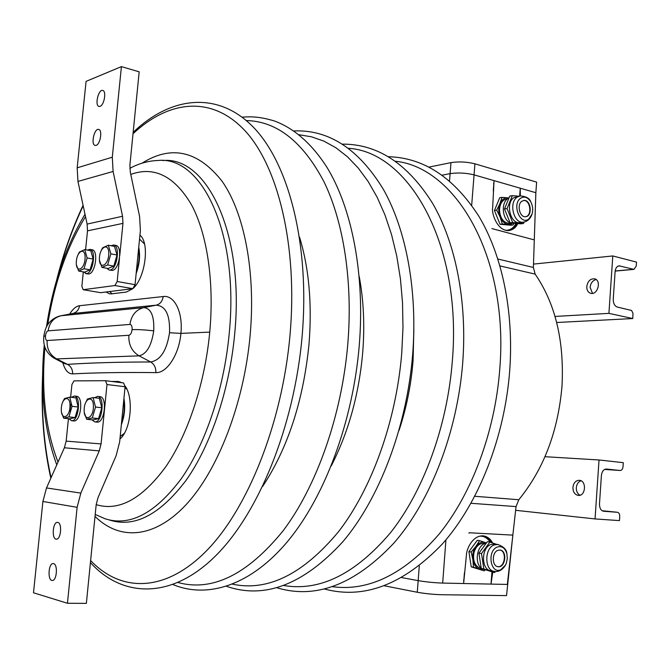 <?xml version="1.0" encoding="UTF-8"?>
<svg xmlns="http://www.w3.org/2000/svg" width="670" height="670" viewBox="0 0 670 670"><rect width="100%" height="100%" fill="white"/><g stroke="black" fill="none" stroke-linecap="round" stroke-linejoin="round"><path stroke-width="1" d="M417.268 592.255C425.165 593.654 433.339 594.474 441.781 594.734L506.537 595.605L512.843 535.121L469.26 532.759L468.891 533.186L469.26 532.759L512.843 535.121L507.349 584.433L442.677 583.084C434.244 582.774 426.07 581.962 418.172 580.639L401.782 577.607L418.172 580.639L417.268 592.255L384.371 585.798M471.68 205.313L474.067 174.862C465.977 172.902 457.995 172.492 450.114 173.631L442.158 175.172L450.114 173.631C457.995 172.492 465.977 172.902 474.067 174.862L535.858 192.717L536.628 182.114L474.921 163.823C466.839 161.822 458.858 161.42 450.977 162.626L429.001 167.098M484.192 570.848L471.228 566.845L468.891 551.67L477.283 540.305L479.561 540.615L475.918 546.377L471.161 552.005L472.878 559.701L473.497 567.214L484.192 570.848L485.088 569.869M471.228 566.845L473.497 567.214M468.891 551.67L471.161 552.005M486.42 542.96L479.561 540.615M486.37 543.018L485.432 542.6C481.923 541.528 478.748 542.784 475.918 546.377C473.255 550.229 472.241 554.676 472.878 559.701C473.774 564.626 475.951 567.766 479.41 569.131L483.171 569.324M484 543.404L483.866 543.387C479.092 543.278 475.784 546.444 473.925 552.867C472.76 560.472 474.67 565.522 479.661 568.018L481.253 568.369M486.253 543.177L484.753 543.605C476.856 546.201 474.427 562.733 481.202 568.051M482.224 568.813L485.532 569.944M494.552 572.565L481.269 568.487L478.924 553.177L487.341 541.703L489.912 542.055L481.487 553.562L483.841 568.914L494.552 572.565L495.524 571.51M481.269 568.487L483.841 568.914M478.924 553.177L481.487 553.562M496.437 544.291L489.912 542.055M494.544 544.023L490.901 544.476C480.934 547.717 481.102 570.103 491.102 570.857L494.192 571.368M500.8 569.718L505.507 565.078L506.193 563.596L507.307 558.654L506.897 553.655C505.071 547.943 501.897 545.723 497.358 547.013C486.747 550.69 490.415 574.693 500.8 569.718M497.86 550.338C491.705 552.39 491.839 566.259 498.019 566.711C505.448 568.168 507.575 550.639 500.055 550.045L497.86 550.338M497.751 566.661C504.962 567.833 507.106 551.033 499.895 550.028M513.086 224.919L510.808 225.237L500.046 224.291L494.443 210.489L499.719 197.742L501.989 197.365L499.904 203.655L496.713 210.137L500.071 216.988L502.324 223.973L513.086 224.919L513.873 223.47M500.046 224.291L502.324 223.973M494.443 210.489L496.713 210.137M508.932 197.96L501.989 197.365M508.831 198.01L507.944 197.851C504.418 197.65 501.738 199.576 499.904 203.655C498.287 207.935 498.338 212.373 500.071 216.988C502.014 221.427 504.744 223.889 508.27 224.375L512.223 223.453M507.5 198.823L506.679 198.957C502.182 199.962 499.795 203.73 499.51 210.271C500.13 217.733 503.053 222.072 508.254 223.269L509.887 223.185M509.016 197.926L507.684 198.689C500.783 203.06 502.425 219.567 510.063 222.775M510.314 222.892L514.3 223.411M523.454 223.487L520.883 223.839L510.105 222.876L504.485 208.94L509.769 196.092L512.341 195.665L507.056 208.546L512.667 222.515L523.454 223.487L524.267 221.988M510.105 222.876L512.667 222.515M504.485 208.94L507.056 208.546M518.513 196.184L512.341 195.665M499.979 265.923L535.154 274.122L533.387 267.456L535.858 192.717L534.292 239.902L535.849 192.717L520.247 188.203L519.669 196L513.823 197.692C505.247 203.119 510.406 224.224 519.861 222.633L520.448 222.549M528.873 218.914L532.064 214.023C533.219 209.794 532.776 205.732 530.749 201.821C527.776 197.198 524.401 195.992 520.632 198.211C511.553 204.199 520.314 226.016 528.873 218.914M521.846 201.26C516.562 204.635 519.753 217.716 525.598 216.72C532.843 216.418 530.992 199.325 523.84 200.464L521.846 201.26M525.573 216.72C532.491 215.748 530.339 199.425 523.438 200.531L523.84 200.464M619.465 520.615L619.733 516.545C619.742 514.091 618.971 512.676 617.413 512.282L603.561 511.244C600.839 510.565 599.482 508.094 599.491 503.832L601.392 475.6C601.936 471.429 603.595 469.243 606.358 469.034L620.194 470.491C621.768 470.365 622.706 469.109 623.016 466.714L623.284 462.669L599.03 459.972L595.052 518.932L619.465 520.615M515.624 510.306L595.052 518.932M544.986 456.697L599.03 459.972M572.925 487.358C572.959 491.956 574.734 494.644 578.26 495.406C585.731 496.42 586.853 480.633 579.349 480.306C575.739 480.44 573.595 482.785 572.925 487.358M581.016 480.792C578.294 481.797 576.728 484.083 576.317 487.659C576.225 491.244 577.448 493.765 579.977 495.231M555.02 316.441L608.921 313.367L632.781 318.552L632.982 313.242L631.567 310.461L617.305 307.053C614.599 306.022 613.251 303.393 613.251 299.155L615.102 271.66C615.504 268.159 616.861 266.224 619.155 265.848L633.929 269.382L636.24 266.032L636.5 262.096L612.79 255.948L608.921 313.367M533.496 264.097L612.79 255.948M586.786 286.526C586.719 290.177 588.051 292.447 590.764 293.326C597.782 295.328 601.735 280.152 594.541 278.812C590.329 278.611 587.749 281.182 586.786 286.526M596.107 279.541C592.699 280.445 590.689 283.033 590.094 287.296L592.506 293.376M556.678 322.505L632.781 318.552M121.337 424.78C124.595 416.045 125.466 407.243 123.942 398.374M121.505 423.08C124.076 415.45 124.829 407.762 123.774 400.032M136.152 273.561C139.511 264.374 140.373 255.597 138.74 247.238M136.32 271.853C138.992 263.829 139.754 256.124 138.589 248.746M535.154 274.122C555.405 303.686 564.349 341.03 561.996 386.146C558.077 431.388 543.68 469.251 518.806 499.728L516.034 506.595L471.01 503.287M491.914 572.121L491.026 584.098L507.341 584.433L516.034 506.595M492.743 572.272L491.026 584.098L463.615 583.52L466.429 555.003C466.446 548.948 472.878 534.886 483.547 535.883C487.643 536.687 490.624 539.023 492.5 542.909M445.935 539.827L442.677 583.084L463.615 583.52L464.436 572.615M442.677 583.084C434.244 582.774 426.07 581.962 418.172 580.639L419.294 565.798M474.921 163.823L474.067 174.862L494.058 180.632L492.659 207.675C491.353 213.68 497.5 231.292 508.89 230.581C513.145 229.777 516.101 227.44 517.759 223.562M520.347 195.891L520.247 188.203L494.058 180.632L493.279 190.883M491.881 228.579L534.292 239.902L491.881 228.579M96.187 504.636C118.866 511.595 142.048 498.991 165.716 466.822C187.91 434.562 204.919 383.541 209.744 332.111L180.9 333.392C179.158 354.497 166.797 373.332 155.834 372.621C123.406 372.244 95.651 372.662 72.586 373.885C68.164 373.86 64.906 370.125 62.796 362.671M111.522 381.448L118.381 381.481L121.655 382.704M119.947 438.967C131.144 430.098 134.05 396.137 124.57 385.434M155.834 372.621C156.043 367.788 154.326 364.237 150.666 361.967C160.465 360.293 166.755 350.544 169.535 332.73L180.9 333.392C183.161 312.253 174.317 294.716 163.17 296.55L79.529 305.729C76.079 306.19 72.787 308.979 69.663 314.088M105.977 292.003L109.495 293.828L111.371 293.862L126.312 292.061L132.811 288.67L135.055 284.683L140.382 230.581L139.595 216.527L130.298 172.148L129.905 165.08L139.176 71.824L121.421 66.623L112.3 157.207L113.104 171.47L122.56 216.268L122.962 223.361L119.754 255.588M132.819 288.661C145.315 278.31 150.005 242.674 139.93 235.162M72.586 373.885C72.737 369.564 71.028 366.389 67.461 364.363C90.559 362.839 118.297 362.043 150.666 361.967L139.067 355.837L56.623 358.894L54.153 358.216C43.081 351.189 43.399 341.022 43.793 336.415L45.485 335.829C45.309 338.752 45.853 340.31 47.118 340.528L128.866 335.268C130.524 334.833 131.596 332.965 132.082 329.657C137.174 329.397 144.385 329.799 153.732 330.854C151.495 345.779 146.604 354.103 139.067 355.837C131.831 351.44 128.431 344.581 128.866 335.268M54.823 358.559L64.755 363.676L67.461 364.363L56.623 358.894C49.873 354.966 46.699 348.844 47.118 340.528M120.491 382.076L116.68 382.093M61.012 315.754L72.653 313.518L156.169 305.177C165.699 305.872 170.155 315.059 169.535 332.73M79.529 305.729C78.809 309.942 76.522 312.538 72.653 313.518L60.275 315.897C52.93 317.647 48.449 323.233 47.83 324.598C46.121 326.742 44.781 330.595 43.818 336.156M163.17 296.55C162.467 301.24 160.13 304.121 156.169 305.177L143.774 307.614L61.062 315.746C53.734 317.63 49.421 322.655 48.123 330.838L129.93 324.431C131.312 315.285 135.926 309.682 143.774 307.614C151.052 308.317 154.368 316.064 153.732 330.854M109.654 291.55L112.108 293.778M120.19 436.513L124.335 433.339M126.864 389.203L124.98 387.788M133.389 287.648L134.142 287.329M144.511 243.972L139.536 239.115M94.512 397.72L97.653 396.389C105.265 396.573 102.343 422.946 94.822 421.891L91.857 419.814M97.653 396.389L99.939 396.648C107.56 396.841 104.646 423.172 97.108 422.125L94.679 421.882M108.775 254.064C108.356 266.032 98.892 269.985 99.42 258.151C99.788 246.409 109.218 242.105 108.775 254.064M113.799 266.107L117.032 255.002L110.868 253.821L107.627 264.968L113.799 266.107L108.079 268.511L101.941 267.38L99.47 260.345M107.627 264.968L101.941 267.38M117.032 255.002L114.495 246.418L108.347 245.212L110.868 253.821M101.229 250.53L102.669 247.758L108.347 245.212M85.09 258.193C84.646 269.784 75.76 273.578 76.305 262.104C76.707 250.722 85.567 246.61 85.09 258.193M90.065 269.842L93.155 259.089L87.1 257.958L84.018 268.745L90.065 269.842L84.688 272.137L78.675 271.057L76.413 264.843M84.018 268.745L78.675 271.057M93.155 259.089L90.81 250.756L84.788 249.6L87.1 257.958M78.298 254.198L79.445 252.037L84.788 249.6M93.415 407.176C92.971 419.554 83.599 421.673 84.16 409.454C84.562 397.31 93.901 394.823 93.415 407.176M98.565 418.624L101.806 407.737L95.525 407.05L92.284 417.971L98.565 418.624L92.904 419.923L86.648 419.278L84.303 412.62M92.284 417.971L86.648 419.278M101.806 407.737L99.319 398.273L93.063 397.553L95.525 407.05M85.391 403.214L87.435 399.01L93.063 397.553M69.998 406.464C69.521 418.44 60.727 420.5 61.305 408.675C61.74 396.908 70.509 394.504 69.998 406.464M75.09 417.544L78.172 407.008L72.017 406.338L68.935 416.916L75.09 417.544L69.772 418.809L63.642 418.189L61.514 412.377M68.935 416.916L63.642 418.189M78.172 407.008L75.886 397.838L69.755 397.142L72.017 406.338M62.737 402.008L64.471 398.558L69.755 397.142M71.363 397.327L74.328 396.02C81.464 396.163 78.624 421.723 71.564 420.718L68.801 418.716M74.328 396.02L76.564 396.272C83.716 396.422 80.877 421.949 73.809 420.944L71.439 420.71M110.902 245.714L113.607 244.986C120.55 245.63 117.124 269.6 110.022 270.01L109.084 270.002L106.781 268.268M113.607 244.986L115.843 245.421C122.803 246.074 119.377 270.018 112.275 270.42L109.084 270.002M87.385 250.094L89.939 249.357C96.488 249.918 93.197 273.234 86.514 273.603L83.49 271.928M89.939 249.357L92.142 249.776C98.699 250.346 95.408 273.636 88.716 273.997L85.668 273.595M105.525 380.702L123.598 382.947L125.081 386.749L119.654 441.966L116.094 455.776L98.004 497.659L96.178 504.703L86.363 603.377L67.452 603.268L77.117 507.316L80.835 493.103L99.252 450.893L101.07 443.917L106.982 384.538L105.525 380.702L73.968 380.878L71.916 384.547L70.626 397.243M67.452 603.268L33.5 592.791L42.897 501.47L46.506 487.944L64.387 447.769L66.154 441.128L68.441 418.675M53.55 563.621L53.173 563.562C48.366 563.034 47.403 580.773 52.268 580.48C56.824 581.007 58.089 564.316 53.55 563.621M57.746 522.416L57.503 522.391C52.712 521.763 51.481 539.35 56.339 539.166C60.97 539.785 62.377 522.876 57.746 522.416M106.982 384.538L125.081 386.749M121.421 66.623L86.07 81.38L77.176 167.827L77.946 181.419L87.125 224.09L87.502 230.857L85.584 249.751M100.048 106.346C104.227 105.19 106.647 91.078 102.778 90.458C98.473 88.884 94.504 105.626 98.984 106.421L100.048 106.346M96.078 145.373C100.307 144.418 102.686 129.997 98.699 129.436C94.328 127.936 90.584 144.703 95.123 145.423L96.078 145.373M83.323 271.894L81.857 286.316L83.18 289.708L100.584 292.673L132.811 288.67L114.947 285.537L117.175 281.5L135.055 284.683M119.495 258.184L117.175 281.5M83.18 289.708L114.947 285.537M449.52 180.942L450.977 162.626M497.852 544.484L494.2 544.936C484.234 548.202 484.402 570.647 494.401 571.401C498.807 572.046 502.508 569.936 505.507 565.078M530.749 201.821C529.727 198.421 526.243 196.444 520.314 195.891L517.123 197.164C508.547 202.591 513.714 223.763 523.169 222.172L523.798 222.08M617.413 512.282L602.121 510.733L617.38 512.282M620.194 470.491L604.6 469.427L620.135 470.482M618.058 266.124L620.052 265.94M615.169 270.981L633.426 269.332M474.804 496.286L518.806 499.728M533.387 267.456L497.885 259.022M479.594 536.168C483.849 535.916 487.35 537.893 490.088 542.114M505.565 230.279C509.979 230.438 513.471 228.143 516.034 223.403M491.202 542.482C489.1 538.822 486.345 536.603 482.936 535.832M492.601 573.52L492.701 572.264M516.855 223.478C514.845 227.415 512.098 229.785 508.622 230.597M395.493 161.252C455.969 167.458 509.066 257.221 499.77 369.061C495.055 431.781 471.822 493.623 439.361 533.814C404.705 573.855 369.128 591.493 332.613 586.727M348.584 148.313C408.809 151.981 462.375 244.173 452.317 361.256C447.2 426.698 423.323 491.286 390.484 532.742C355.443 573.964 319.933 591.568 283.963 585.547M413.859 330.042L413.047 361.071C411.078 385.074 406.405 408.206 399.019 430.475M298.954 134.745L311.542 136.814L323.903 141.136L335.904 147.752L347.378 156.696L358.182 167.961L368.157 181.495L377.143 197.223L384.999 215.011L391.573 234.701L396.757 256.074L400.434 278.887L402.528 302.857L402.98 327.655L401.766 352.948C396.204 421.38 371.632 488.991 338.476 531.762C303.1 574.215 267.782 591.685 232.532 584.173M359.221 276.476C363.693 300.369 364.84 325.871 362.671 352.981C358.877 394.831 348.392 432.485 331.215 465.935M246.351 120.55C276.953 121.295 302.832 141.705 323.987 181.779C343.576 222.004 352.981 281.509 347.797 344.07C341.717 415.835 316.433 486.78 283.008 530.925C247.364 574.634 212.382 591.844 178.069 582.548M299.54 237.13C309.054 268.385 312.203 304.13 308.987 344.363C303.342 400.618 287.924 447.937 262.707 486.345M133.02 133.749C168.245 100.734 210.941 94.746 244.516 130.214C277.882 165.641 297.865 245.396 290.06 334.573C282.271 423.675 247.255 509.962 205.707 551.611C163.983 593.369 120.34 591.87 90.626 560.539M51.079 477.677C44.245 447.334 41.431 414.764 42.629 379.957M83.189 205.816C73.03 227.373 64.663 250.53 58.097 275.286M142.032 163.187C171.336 144.728 198.027 150.758 222.105 181.268C244.181 212.717 255.865 271.543 250.145 335.184C243.93 404.027 217.633 471.052 185.682 505.105C153.606 539.174 119.092 540.397 95.023 516.394M109.595 520.054C134.502 528.002 160.038 514.702 186.201 480.164C210.715 445.441 229.509 390.024 234.667 334.104C244.734 232.917 206.67 155.867 162.726 160.557M129.812 168.354C138.899 163.438 148.338 160.817 158.137 160.482C201.687 155.809 239.291 232.574 229.232 333.375C224.073 389.086 205.422 444.31 181.109 478.933C155.172 513.388 129.863 526.679 105.173 518.806L95.215 514.434M44.949 347.194C41.146 391.607 45.51 429.88 58.039 462.032M47.679 324.833C54.337 282.882 66.95 246.811 85.517 216.628M130.767 174.401C154.209 165.967 174.435 176.059 191.436 204.693C207.055 233.637 214.417 281.383 209.744 332.111M119.268 381.657L117.476 381.431M45.485 335.829C45.912 332.898 46.791 331.231 48.123 330.838M129.93 324.431C131.529 324.632 132.241 326.374 132.082 329.657M69.797 411.12L70.903 404.069M77.117 507.316L42.897 501.47M101.07 443.917L66.154 441.128M80.835 493.103L46.506 487.944M99.252 450.893L64.387 447.769M77.176 167.827L112.3 157.207M87.502 230.857L122.962 223.361M77.946 181.419L113.104 171.47M87.125 224.09L122.56 216.268M483.866 543.387L484.938 543.538M494.393 543.998L497.701 544.467C503.564 546.553 506.629 549.609 506.897 553.655M509.342 223.261L510.741 223.068M513.714 223.495L514.995 223.311M519.861 222.633L523.169 222.172C527.432 221.561 530.397 218.847 532.064 214.023M615.16 271.082L633.929 269.382M493.631 184.083L493.706 183.136M463.648 580.798L463.724 579.793M388.508 156.713C423.8 157.718 453.925 177.592 478.891 216.326C502.039 255.01 513.957 311.424 509.744 370.209C504.744 437.46 478.506 503.405 442.225 544.115C403.332 584.567 364.128 599.549 324.607 589.056M342.529 144.134C377.687 144 407.703 163.731 432.586 203.32C455.608 242.883 467.317 301.341 462.736 362.478C457.334 432.359 430.567 500.942 394.077 542.884C354.958 584.508 315.922 599.482 276.961 587.799M293.828 130.943C328.794 129.444 358.643 148.916 383.382 189.367C406.221 229.827 417.661 290.512 412.678 354.246C406.824 427.008 379.505 498.497 342.856 541.72C303.552 584.575 264.776 599.449 226.527 586.334M242.138 117.15C252.163 116.421 260.27 116.773 274.424 120.977C294.189 128.339 311.592 143.614 326.625 166.797C352.043 207.951 365.066 274.574 359.262 345.469C352.897 421.422 325 496.11 288.242 540.673C251.426 585.17 207.817 599.072 173.053 584.583M42.646 374.48C40.912 411.355 43.634 445.944 50.819 478.263M90.425 562.616C121.479 597.079 169.945 600.069 213.973 557.457C257.891 515.222 294.222 427.242 302.145 336.089C309.967 245.128 289.038 163.606 253.084 126.898C216.661 89.872 169.51 97.284 133.154 132.384M83.088 205.313C72.134 228.646 63.282 253.721 56.531 280.546M44.279 344.841C39.924 390.066 44.094 430.081 56.774 464.88M46.473 326.96C52.938 283.979 65.786 246.409 85.006 214.258"/></g></svg>
